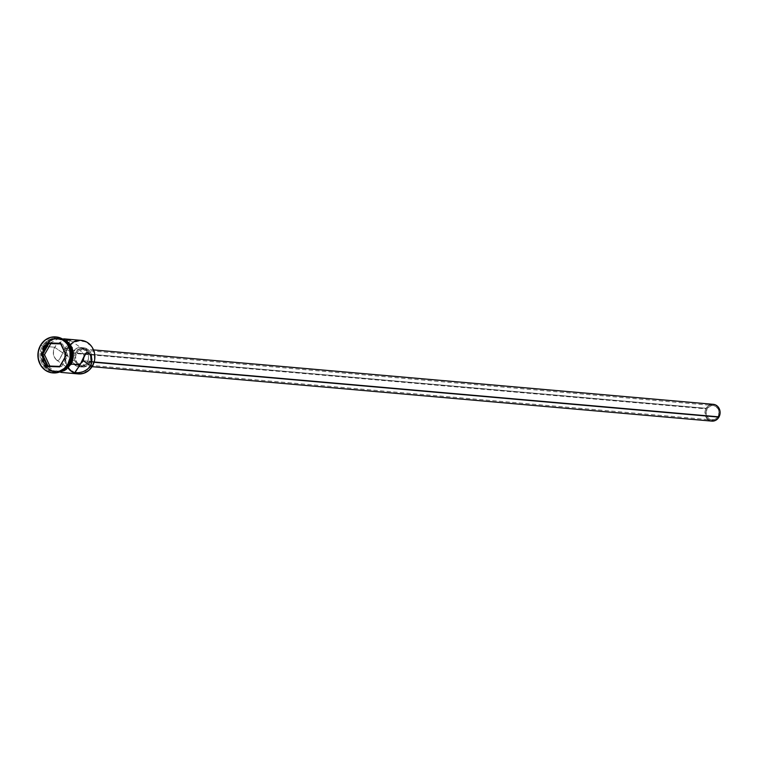 <?xml version="1.0" encoding="UTF-8"?>
<svg xmlns="http://www.w3.org/2000/svg" width="758" height="758" viewBox="0 0 758 758"><rect width="100%" height="100%" fill="white"/><g stroke="black" fill="none" stroke-linecap="round" stroke-linejoin="round"><path stroke-width="0.57" stroke-dasharray="3.79 2.84" d="M81.21 340.37A16.837 15.122 -85 0 0 66.998 348.32L67.566 348.595A16.363 14.686 -85 0 0 72.001 371.079A16.363 14.686 -85 0 0 92.324 365.726L88.345 370.406L83.086 373.059L80.215 373.495L74.568 372.481L69.745 369.146L66.467 363.973L65.245 357.767L66.259 351.475L69.357 346.036L74.066 342.303L79.675 340.825L85.322 341.839L90.145 345.174L92.021 347.581L94.314 353.37L94.418 359.747L92.324 365.726A16.363 14.686 -85 0 0 87.89 343.241A16.363 14.686 -85 0 0 67.566 348.595L66.998 348.32A16.837 15.122 95 0 1 73.024 342.199M71.754 354.498L72.38 353.2L707.072 408.941A7.22 6.481 -85 0 0 711.904 419.904A7.22 6.481 -85 0 0 717.997 416.493L83.295 360.751L717.997 416.493L719.02 412.447L718.48 409.708L716.035 406.572L713.676 405.596L711.146 405.701L707.858 407.813L706.143 411.575L706.589 415.725L709.033 418.861L711.383 419.837L715.126 419.269L717.997 416.493A7.22 6.481 -85 0 0 713.164 405.53A7.22 6.481 -85 0 0 707.072 408.941L72.38 353.2L71.299 355.872L71.754 354.498M71.044 357.255L71.299 355.872L71.044 357.255M71.062 359.264L71.006 358.61L71.062 359.264M71.612 361.083L72.304 362.144L71.612 361.083M73.28 363.025L74.483 363.66L73.28 363.025M75.847 364.029L77.278 364.115M80.092 363.518L78.709 363.954L80.092 363.518M89.482 361.85L94.068 362.248L89.482 361.85L90.562 358.771L90.505 355.493L89.321 352.508L87.198 350.272L84.451 349.135L81.494 349.249L78.785 350.622L76.738 353.029A8.423 7.561 95 0 1 83.844 349.05A8.423 7.561 95 0 1 89.482 361.85A8.423 7.561 95 0 1 82.376 365.83A8.423 7.561 95 0 1 76.738 353.029L75.658 356.108L75.715 359.387L76.899 362.371L79.022 364.607L81.769 365.744L84.725 365.621L87.426 364.257L89.482 361.85M713.269 404.327A8.423 7.561 -85 0 0 706.162 408.306L76.738 353.029L706.162 408.306A8.423 7.561 -85 0 0 711.8 421.107M87.227 362.201L90.392 362.476A9.627 8.641 -85 0 0 83.948 347.856A9.627 8.641 -85 0 0 75.828 352.394L72.664 352.119A9.627 8.641 95 0 1 80.784 347.571A9.627 8.641 95 0 1 87.227 362.201L88.459 358.686L88.392 354.934L87.047 351.522L84.621 348.974L79.789 347.552L76.492 348.424L73.715 350.622L71.896 353.815L71.299 357.52L72.019 361.168L73.943 364.21L76.785 366.171L80.111 366.768L84.887 364.949L87.227 362.201A9.627 8.641 95 0 1 79.107 366.749A9.627 8.641 95 0 1 72.664 352.119L75.828 352.394A9.627 8.641 -85 0 0 82.271 367.024A9.627 8.641 -85 0 0 90.392 362.476L87.227 362.201M56.092 359.69L57.807 360.571L59.655 359.472L65.093 348.159L72.38 353.2L65.093 348.159L70.399 340.626L68.125 340.086L62.033 341.308L55.978 345.26L53.61 349.41L53.448 354.867L56.092 359.69L57.807 360.571L59.247 359.965L65.093 348.159L66.998 348.32L65.093 348.159L70.295 340.873L69.954 340.171M67.244 340.152L59.854 342.284L54.557 347.23L80.035 364.873L54.557 347.23L45.385 346.425A16.837 15.122 95 0 1 59.598 338.466A16.837 15.122 95 0 1 70.864 364.067L66.761 368.881L61.351 371.609L58.404 372.055L52.586 371.022L47.621 367.583L44.248 362.258L42.988 355.872L44.03 349.391L47.223 343.8L49.478 341.612L54.889 338.873L60.801 338.627L66.297 340.911L70.551 345.383L72.91 351.342L73.024 357.909L70.864 364.067A16.837 15.122 95 0 1 56.651 372.017A16.837 15.122 95 0 1 45.385 346.425L54.557 347.23L53.61 349.41L53.259 353.834L54.519 357.634L56.67 360.135M68.959 363.897L68.732 363.546A16.117 14.478 -85 0 0 64.364 341.384A16.117 14.478 -85 0 0 44.343 346.662L43.481 346.254A16.837 15.122 95 0 1 67.168 343.222A16.837 15.122 -85 0 0 57.693 338.305A16.837 15.122 -85 0 0 43.481 346.254L40.989 345.487A18.04 16.202 95 0 1 55.959 336.94A18.04 16.202 -85 0 0 40.989 345.487L40.468 345.44L40.989 345.487A18.04 16.202 -85 0 0 52.804 372.889A18.04 16.202 95 0 1 40.989 345.487L42.429 346.169A16.837 15.122 95 0 1 56.642 338.21A16.837 15.122 95 0 1 67.907 363.802A16.837 15.122 -85 0 0 63.34 340.655A16.837 15.122 -85 0 0 42.429 346.169L43.481 346.254A16.837 15.122 -85 0 0 54.747 371.856A16.837 15.122 -85 0 0 64.932 368.653A16.837 15.122 95 0 1 45.755 367.44A16.837 15.122 95 0 1 43.481 346.254L44.343 346.662L42.277 352.555L42.05 355.71L43.263 361.822L46.484 366.91L51.241 370.207L53.979 371.013L59.626 370.776L62.336 369.743L66.969 366.057L70.03 360.704L70.797 357.653L71.025 354.507L69.821 348.386L68.438 345.667L64.364 341.384L61.834 340.001L56.272 339.006L53.448 339.432L48.266 342.057L44.343 346.662A16.117 14.478 -85 0 0 48.72 368.824A16.117 14.478 -85 0 0 68.732 363.546L68.959 363.897M68.296 364.39L67.907 363.802L68.58 363.859L67.907 363.802A16.837 15.122 95 0 1 53.695 371.761A16.837 15.122 95 0 1 42.429 346.169A16.837 15.122 -85 0 0 46.996 369.317A16.837 15.122 -85 0 0 67.907 363.802L68.296 364.39M43.803 346.283A16.837 15.122 95 0 1 58.015 338.333A16.837 15.122 95 0 1 65.69 341.517L59.219 338.485L53.316 338.731L50.492 339.811L45.641 343.658L43.803 346.283L44.855 346.378L43.803 346.283L42.448 349.249L41.643 352.442L41.747 358.998L42.666 362.125L46.039 367.44L48.37 369.44L53.865 371.723L56.822 371.922L63.179 370.084A16.837 15.122 95 0 1 55.069 371.884A16.837 15.122 95 0 1 43.803 346.283M60.82 371.572L57.873 372.017L52.065 370.975L47.091 367.535L43.718 362.21L42.457 355.824L42.694 352.536L44.855 346.378L46.693 343.753L51.544 339.906L57.314 338.381L63.217 339.461A16.837 15.122 -85 0 0 59.067 338.419A16.837 15.122 -85 0 0 44.855 346.378A16.837 15.122 -85 0 0 56.12 371.97A16.837 15.122 -85 0 0 60.394 371.676M62.203 338.835A16.96 15.226 -85 0 0 45.29 346.359A16.96 15.226 -85 0 0 49.886 369.677A16.96 15.226 -85 0 0 70.949 364.124L66.827 368.975M70.428 364.077A16.96 15.226 95 0 1 49.365 369.629A16.96 15.226 95 0 1 44.76 346.311L46.617 343.668L51.497 339.792L57.314 338.257L63.17 339.309M59.816 371.913L54.898 371.932L52.027 371.088L47.015 367.621L45.082 365.129L43.623 362.267L42.353 355.834L42.59 352.517L44.76 346.311M72.313 361.14L73.128 357.928M70.636 345.307L68.703 342.824M63.691 339.357L57.835 338.305L52.027 339.84L47.148 343.715L45.29 346.359L43.121 352.565L43.225 359.169L45.603 365.176L47.546 367.668L52.548 371.136L59.276 372.112M68.211 368.293A16.837 15.122 95 0 1 66.998 348.32A16.837 15.122 -85 0 0 78.263 373.921M70.39 340.427L88.544 352.944M73.156 352.034L72.38 353.2L73.156 352.034M74.976 350.376L74.028 351.087L74.976 350.376M76.994 349.703L78.065 349.77M80.291 350.746L81.352 351.627L80.291 350.746M82.309 352.707L83.086 353.929L82.309 352.707M83.674 355.246L83.086 353.929L83.674 355.246M90.392 362.476L88.051 365.233L84.953 366.796L81.58 366.929L78.434 365.631L76.008 363.073L74.654 359.662L75.061 354.09L76.88 350.897L79.647 348.699L82.944 347.827L86.27 348.424L89.112 350.386L91.036 353.427L91.756 357.075L90.392 362.476M712.672 421.126L709.763 420.605M708.446 419.885L705.594 416.227L705.082 411.386L706.162 408.306L709.507 405.066M67.945 355.445L62.563 343.961L60.659 343.8L62.563 343.961L60.716 343.905L62.563 343.961L67.945 355.445L66.05 355.275L67.945 355.445L61.606 366.55L59.711 366.389L61.606 366.55L67.945 355.445M49.886 366.19L61.606 366.55L49.886 366.19M76.387 364.096L711.904 419.904M83.844 349.05L93.518 349.902M80.784 347.571L83.948 347.856M56.585 360.078L74.853 372.728M59.598 338.466L63.805 338.835M58.015 338.333L59.067 338.419M56.642 338.21L57.693 338.305M55.694 336.922L56.225 336.969M56.85 372.746L43.708 363.414L44.504 346.036L59.92 337.784M52.539 372.87L53.06 372.908M53.695 371.761L54.747 371.856M55.069 371.884L56.12 371.97M56.651 372.017L60.858 372.386M79.107 366.749L82.271 367.024M82.376 365.83L92.04 366.673M77.657 349.713L713.164 405.53"/><path stroke-width="1.14" d="M73.024 342.199A16.837 15.122 95 0 1 91.017 345.686A16.837 15.122 95 0 1 92.476 365.962A16.837 15.122 -85 0 0 81.21 340.37L63.805 338.835M81.362 362.836L82.451 361.907L81.362 362.836M74.89 372.746L80.035 364.873L71.375 364.105L80.035 364.873L83.977 356.516L83.295 360.751L83.996 356.487L85.483 353.55L87.322 352.451L89.027 353.332L91.036 356.232L91.87 359.188L91.519 363.622L90.581 365.792L83.295 360.751L82.451 361.907L83.295 360.751L90.581 365.792L89.15 367.763L85.303 370.728L82.025 372.074L77.022 372.936L74.739 372.595L80.035 364.873L86.317 352.697L88.449 352.887L90.609 355.379L91.936 361.376L90.581 365.792L92.476 365.962L90.581 365.792L87.341 369.43L83.124 371.704L78.86 372.756L74.739 372.595M92.04 366.673L711.8 421.107A8.423 7.561 -85 0 0 718.906 417.127L94.068 362.248L718.906 417.127A8.423 7.561 -85 0 0 713.269 404.327L93.518 349.902M67.168 343.222A16.837 15.122 95 0 1 68.959 363.897A16.837 15.122 -85 0 0 67.168 343.222M55.959 336.94A18.04 16.202 95 0 1 68.296 364.39A18.04 16.202 -85 0 0 56.225 336.969A18.04 16.202 -85 0 0 55.959 336.94M63.122 339.423L68.097 342.862L71.47 348.178L72.73 354.573L72.493 357.861L71.688 361.054L68.495 366.645L63.644 370.491L60.394 371.676A16.837 15.122 -85 0 0 70.333 364.02L69.281 363.925L71.442 357.767L71.328 351.21L68.969 345.241L65.69 341.507A16.837 15.122 95 0 1 69.281 363.925L70.333 364.02A16.837 15.122 -85 0 0 63.217 339.461M67.765 364.342L68.296 364.39L67.765 364.342L70.077 357.748L69.963 350.717L67.434 344.321L62.876 339.537L56.983 337.092L50.653 337.348L44.855 340.285L40.468 345.44A18.04 16.202 95 0 1 55.694 336.922A18.04 16.202 95 0 1 67.765 364.342A18.04 16.202 95 0 1 52.539 372.87A18.04 16.202 95 0 1 40.468 345.44L38.156 352.034L38.27 359.065L40.799 365.46L45.357 370.245L51.25 372.69L57.57 372.434L63.378 369.497L67.765 364.342M56.992 338.276A16.96 15.226 95 0 1 70.826 346.501A16.96 15.226 95 0 1 70.428 364.077L70.949 364.124A16.96 15.226 -85 0 0 62.203 338.835M72.313 361.14L71.214 364.399L70.428 364.077L66.297 368.928L59.816 371.913M47.508 366.474L41.889 354.507L48.503 342.929L60.725 343.308L66.334 355.275L59.73 366.853L47.508 366.474L59.73 366.853L66.334 355.275L59.711 366.389L47.991 366.019L42.6 354.545L44.504 354.706L49.839 366.076L44.504 354.706L42.6 354.545L48.938 343.431L50.843 343.601L44.504 354.706L50.843 343.601L48.938 343.431L60.659 343.8L66.05 355.275L59.73 366.853L47.508 366.474L47.991 366.019L42.6 354.545L41.889 354.507L47.508 366.474M52.804 372.889A18.04 16.202 -85 0 0 53.06 372.908A18.04 16.202 -85 0 0 68.296 364.39A18.04 16.202 95 0 1 52.804 372.889M64.932 368.653A16.837 15.122 -85 0 0 68.959 363.897A16.837 15.122 95 0 1 64.932 368.653M63.179 370.084A16.837 15.122 95 0 0 69.281 363.925L67.443 366.55L62.592 370.397M62.696 339.12L68.173 342.777L71.565 348.13L72.834 354.564L72.597 357.88L70.428 364.077M73.128 357.928L73.014 351.314L70.636 345.307M68.703 342.824L63.691 339.357M58.404 372.178L64.212 370.653L66.827 368.975M60.858 372.386L78.263 373.921A16.837 15.122 -85 0 0 92.476 365.962A16.837 15.122 95 0 1 68.211 368.293M69.954 340.171L66.297 340.257M88.449 352.887L89.027 353.332M709.289 405.189L712.397 404.308L715.296 404.829L717.788 406.553L719.929 410.77L719.986 414.048L717.987 418.444L715.561 420.368L711.193 421.022M709.763 420.605L708.019 419.562M60.716 343.905L50.843 343.601L60.716 343.905M66.05 355.275L60.725 343.308L66.05 355.275M60.659 343.8L60.725 343.308L48.503 342.929L60.659 343.8M48.938 343.431L48.503 342.929L41.889 354.507L42.6 354.545L48.938 343.431M55.694 336.922L56.225 336.969M59.92 337.784L72.228 347.543L71.214 364.399L56.85 372.746M52.539 372.87L53.06 372.908"/></g></svg>
